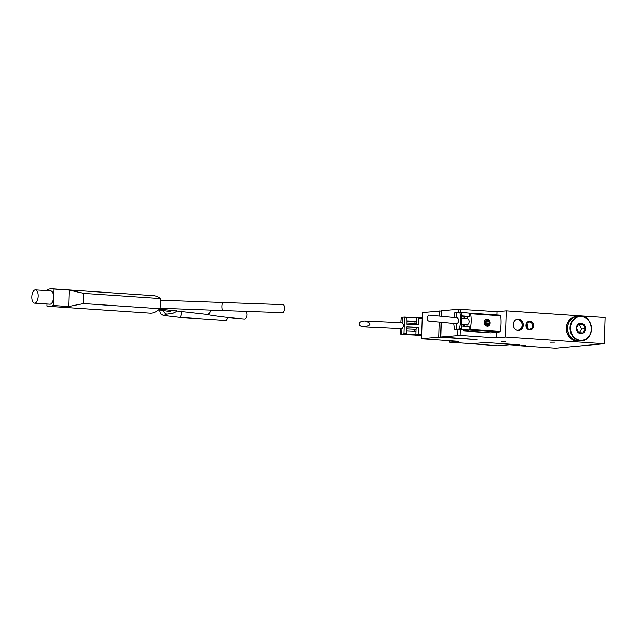 <?xml version="1.0" encoding="UTF-8"?>
<svg xmlns="http://www.w3.org/2000/svg" width="637" height="637" viewBox="0 0 637 637"><rect width="100%" height="100%" fill="white"/><g stroke="black" fill="none" stroke-linecap="round" stroke-linejoin="round"><path stroke-width="0.96" d="M509.711 344.768L513.454 345.023M496.924 314.973L497.027 311.692L458.552 309.216L441.393 310.816L441.226 316.278M477.161 339.609L438.694 337.14L421.535 338.741L458.544 341.313L449.332 342.157L472.16 343.701L485.434 342.491L519.442 344.792L513.446 345.342L555.536 348.192L604.33 343.725L505.412 337.029L496.199 337.873L460.105 335.428L440.573 336.997L477.161 339.545M496.199 337.873L496.374 332.331M449.332 342.157L449.38 340.699M505.412 337.029L506.232 310.848L497.027 311.692M513.446 345.342L513.478 344.426M604.33 343.725L605.15 317.552L506.232 310.848M518.438 319.105A5.685 4.992 84.8 0 0 517.746 319.113A5.685 4.992 84.8 0 0 513.295 325.236A5.685 4.992 84.8 0 0 518.781 330.444A5.685 4.992 84.8 0 0 523.256 324.727A5.685 4.992 84.8 0 0 518.438 319.105M529.92 321.199A4.371 3.838 84.8 0 0 526.385 327.522A4.371 3.838 84.8 0 0 533.042 327.967A4.371 3.838 84.8 0 0 529.92 321.199M521.193 345.588L525.334 345.549L521.193 345.588M501.335 341.655L505.475 341.623L501.335 341.655M550.4 342.18L554.54 342.149L550.4 342.18M441.393 310.96L422.355 312.56L421.535 338.741M467.383 343.383L497.417 345.772L513.685 344.402M527.309 328.238A3.615 3.169 84.8 0 0 526.871 323.373M529.53 321.988A3.615 3.169 84.8 0 0 529.092 321.996A3.615 3.169 84.8 0 0 526.258 325.881A3.615 3.169 84.8 0 0 529.745 329.194A3.615 3.169 84.8 0 0 532.596 325.555A3.615 3.169 84.8 0 0 529.53 321.988M516.551 330.07A5.335 4.682 84.8 0 0 522.085 325.579A5.335 4.682 84.8 0 0 517.594 319.535A5.335 4.682 84.8 0 0 515.62 319.885M518.279 330.46A5.685 4.992 84.8 0 0 522.236 324.528A5.685 4.992 84.8 0 0 517.435 319.201A5.685 4.992 84.8 0 0 517.244 319.193M580.777 333.653A5.247 4.602 -95.2 0 1 576.533 326.757A5.247 4.602 -95.2 0 1 583.388 324.034A5.247 4.602 -95.2 0 1 585.347 330.07A5.247 4.602 -95.2 0 1 580.777 333.653M578.802 323.907L583.237 324.209L585.323 328.716L582.966 332.936L578.531 332.633L576.453 328.119L578.802 323.907M577.99 340.867A12.254 10.749 -95.2 0 1 567.623 328.772A12.254 10.749 -95.2 0 1 577.257 316.446L579.654 316.231A12.254 10.749 -95.2 0 1 591.47 327.45A12.254 10.749 -95.2 0 1 581.892 340.628A12.254 10.749 -95.2 0 1 580.387 340.644A12.254 10.749 -95.2 0 1 570.019 328.557A12.254 10.749 -95.2 0 1 579.654 316.231C593.453 314.216 595.826 340.11 581.892 340.628L579.487 340.851A12.254 10.749 -95.2 0 1 577.99 340.867M579.431 340.851A12.254 10.749 -95.2 0 1 579.367 340.859A12.254 10.749 -95.2 0 1 577.863 340.875A12.254 10.749 -95.2 0 1 567.495 328.788A12.254 10.749 -95.2 0 1 577.13 316.462A12.254 10.749 -95.2 0 1 577.194 316.454M579.367 340.859L578.205 340.962A12.254 10.749 -95.2 0 1 576.708 340.986A12.254 10.749 -95.2 0 1 566.341 328.891A12.254 10.749 -95.2 0 1 575.975 316.565L577.13 316.462M579.487 332.721L581.525 329.066L585.323 328.716M581.525 329.066L579.447 324.552L583.237 324.209M579.447 324.552L578.404 324.48M47.433 290.687L47.464 289.628A43.754 20.806 93.9 0 1 52.25 288.808A43.754 20.806 93.9 0 1 53.826 289.039L53.572 297.264A6.649 3.161 -86.1 0 0 50.841 290.918L35.481 289.875A6.649 3.161 -86.1 0 0 31.85 296.802A6.649 3.161 -86.1 0 0 34.581 303.148A6.649 3.161 -86.1 0 0 38.188 296.723A6.649 3.161 -86.1 0 0 35.481 289.875M34.581 303.148L49.941 304.191A6.649 3.161 -86.1 0 0 53.572 297.264L53.309 305.481L68.669 306.524L83.487 303.554L159.975 308.738A43.754 20.806 93.9 0 1 149.91 313.165L48.531 306.301A43.754 20.806 93.9 0 1 46.955 306.063L47.019 303.992M53.309 305.481A43.754 20.806 93.9 0 1 48.531 306.301M53.826 289.039L69.186 290.082L83.805 293.386L160.293 298.57L159.975 308.738M52.25 288.808L153.628 295.672A43.754 20.806 93.9 0 1 160.293 298.57M83.805 293.386L83.487 303.554M68.669 306.524L69.186 290.082M284.46 308.459A4.029 1.6 93.5 0 1 282.605 312.671L223.093 310.561A4.029 1.147 90.7 0 1 222.002 306.246A4.029 1.147 90.7 0 1 223.189 302.511L283.091 304.637A4.029 1.6 93.5 0 1 284.46 308.459M245.149 311.015A4.029 2.5 94.8 0 1 247.013 314.837A4.029 2.5 94.8 0 1 244.162 318.986C227.09 317.537 214.398 315.984 206.085 314.328A4.029 3.734 101.4 0 0 210.624 310.354M227.449 317.377A3.941 1.871 93.9 0 1 225.402 320.443L179.323 317.322A3.941 1.871 93.9 0 0 181.473 313.221A3.941 1.871 93.9 0 0 181.179 310.936M427.013 317.64L428.629 315.084L456.809 317.759A2.978 2.038 95.4 0 1 458.584 320.642A2.978 2.038 95.4 0 1 456.434 323.684L428.757 321.072C427.658 320.745 427.077 319.599 427.013 317.64M453.942 317.481L454.563 313.07L454.993 312.417L456.793 312.257L456.625 317.744A2.978 2.038 95.4 0 1 456.809 317.759M486.708 323.437L486.692 324.074A1.752 1.537 -95.2 0 1 486.15 323.397L486.708 323.437M486.15 323.397A17.478 1.17 1.8 0 0 485.561 323.365A16.65 1.003 92 0 0 485.585 322.489A16.65 1.003 92 0 0 485.617 321.621A17.478 1.17 1.8 0 1 486.206 321.653A1.752 1.537 -95.2 0 1 486.787 321.056L486.764 321.693L485.609 321.796M486.206 321.653L486.764 321.693M488.229 324.177L488.245 323.54L488.81 323.58A1.752 1.537 -95.2 0 1 488.229 324.177A17.478 8.313 93.9 0 1 488.173 324.814L486.708 323.652M488.308 320.53A17.478 8.313 93.9 0 1 488.324 321.159A1.752 1.537 -95.2 0 1 488.866 321.836A17.478 1.17 1.8 0 1 489.391 321.876L486.963 321.916L488.308 320.53A16.65 7.182 168.9 0 0 486.772 320.427A17.478 8.313 93.9 0 1 486.787 321.056M488.81 323.58A17.478 1.17 1.8 0 1 489.335 323.62A16.65 13.353 -83 0 0 489.391 321.876M486.692 324.074A17.478 8.313 93.9 0 1 486.636 324.711A16.65 5.168 14 0 0 488.173 324.814M470.114 313.157L499.671 315.156L500.754 316.04A27.128 12.899 93.9 0 1 500.276 331.224L499.042 332.084L469.493 330.077L470.106 329.433C471.372 324.161 471.539 318.93 470.6 313.746L469.565 313.165L469.453 316.573L462.016 316.167M484.144 322.433C484.271 324.806 485.37 326.04 487.424 326.136C491.557 325.969 490.769 318.588 486.787 319.169C485.187 319.463 484.303 320.554 484.144 322.433M499.042 332.084L490.586 332.856A0.876 0.764 84.8 0 0 490.801 332.832M490.586 332.856L464.477 331.089A0.876 0.764 84.8 0 1 463.736 330.165L463.744 329.894M464.166 316.366L464.102 318.452M463.919 324.408L463.863 326.192M469.493 330.077L460.543 329.289L461.228 328.62L461.721 312.91L461.363 312.337L459.492 312.162M464.644 329.982L454.46 329.353L458.847 329.082A0.876 0.597 95.4 0 0 459.444 328.453A26.252 18.019 95.4 0 0 459.938 312.743A0.876 0.597 95.4 0 0 459.381 312.154L456.793 312.257M461.507 312.401L469.565 313.165M462 315.864L469.453 316.573M461.642 325.985L469.135 326.693L469.031 330.093M464.23 324.44L464.285 326.232M454.46 329.353L453.695 323.437M464.477 318.484L464.715 316.422M468.498 330.683L464.994 330.348M456.434 323.684L456.267 329.186M461.849 324.209L466.969 324.687A2.978 2.038 -84.6 0 0 469.111 321.773A2.978 2.038 -84.6 0 0 467.343 318.755A2.978 2.038 -84.6 0 0 467.16 318.755L467.224 316.661M466.969 324.687L466.913 326.486M488.324 321.159L488.3 321.796L488.866 321.836M488.3 321.796L486.963 321.916L486.907 323.668L488.245 323.54M486.963 321.916L485.609 321.828M358.902 323.875C359.141 325.579 360.876 326.59 364.125 326.892C371.745 325.268 372.072 323.301 365.089 320.984C361.426 321.024 359.364 321.988 358.902 323.875M402.051 322.744L402.154 322.744C403.882 324.679 403.786 326.662 401.867 328.676A2.978 0.693 92.7 0 1 401.82 328.684L364.125 326.892M417.386 327.529L416.001 329.353L415.826 334.847L405.283 334.345L406.358 333.477A26.252 6.099 -87.3 0 0 406.844 326.821L418.859 327.394L406.836 327.028M422.172 318.5L418.557 318.325L418.939 324.862L406.924 324.289A26.252 6.099 92.7 0 0 406.852 317.767L404.423 317.656L403.93 333.366L403.5 334.011L400.816 334.393L400.633 333.828A26.252 6.099 92.7 0 1 400.546 328.62M414.982 321.486L414.846 323.349M414.639 329.289L414.647 331.383M406.852 317.767L406.685 317.21L404.033 317.083L401.342 317.465L401.127 318.126A26.252 6.099 92.7 0 0 400.753 322.68M406.82 317.465L418.198 317.752L418.557 318.325M414.83 335.022L400.816 334.393M415.826 334.847L417.633 334.68L418.063 334.035L418.859 327.394M415.937 331.447L406.581 331.001M406.939 321.104L416.256 321.319L406.939 320.881M417.418 324.79L416.192 323.413L416.359 317.919M404.057 317.083L404.423 317.656M401.692 334.178L401.867 328.676M402.051 322.736L402.226 317.25M400.8 334.393L403.428 334.521M406.732 328.915L415.953 329.353A2.978 0.693 -87.3 0 0 416.001 329.353M460.105 335.428L460.288 329.568M460.83 312.289L460.925 309.248M457.732 335.396L457.923 329.48M458.465 312.186L458.552 309.216M440.788 336.949L441.25 322.258M441.433 316.294L441.608 310.768M438.694 337.14L439.164 322.059M439.355 316.103L439.514 310.96M421.742 338.693L422.57 312.512M580.57 340.285A11.904 10.439 -95.2 0 1 572.082 321.868A11.904 10.439 -95.2 0 1 590.173 323.094A11.904 10.439 -95.2 0 1 580.57 340.285M176.783 310.506L175.772 311.867L172.826 313.277L167.396 314.073A3.941 3.456 -95.2 0 1 163.59 310.386M485.171 322.465A2.604 2.285 -95.2 0 1 488.667 320.451A2.604 2.285 -95.2 0 1 488.531 324.95A2.604 2.285 -95.2 0 1 485.171 322.465M500.204 331.479L470.106 329.433M500.69 315.785L470.6 313.746M460.798 329.265L458.847 329.082M468.697 330.699L464.477 331.089M464.676 330.077L463.736 330.165M461.228 328.62L459.444 328.453M461.721 312.91L459.938 312.743M406.677 317.21L404.089 317.083M418.198 317.752L422.188 317.943L418.222 317.759M414.894 335.078L421.63 335.532L414.91 335.07M421.654 334.871L417.633 334.68M406.143 334.138L403.5 334.011M406.358 333.477L403.93 333.366M421.678 334.202L418.063 334.035M440.573 336.997L441.035 322.234M159.991 308.236L223.093 310.561M160.245 300.186L223.189 302.511M159.632 309.064L206.085 314.328M158.756 309.837L171.003 311.748M167.396 314.073L164.967 314.415M159.433 309.908L160.277 313.73L163.207 315.403L179.323 317.322M499.671 315.156L470.066 313.149M468.593 330.699L464.954 330.348M456.379 329.536L454.42 329.353M499.209 332.076L490.697 332.856M461.363 312.337L459.436 312.154M486.636 319.185C490.466 317.815 491.191 326.853 487.273 326.152M467.343 318.755L462.096 318.261M402.154 322.744L365.089 320.984M416.287 323.413L406.939 322.967"/></g></svg>
